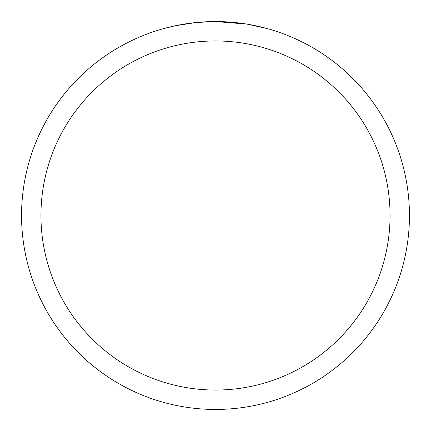 <?xml version="1.0" encoding="UTF-8"?>
<svg xmlns="http://www.w3.org/2000/svg" width="431" height="431" viewBox="0 0 431 431"><rect width="100%" height="100%" fill="white"/><g stroke="black" fill="none" stroke-linecap="round" stroke-linejoin="round"><path stroke-width="0.65" d="M218.996 21.582L221.405 21.642M236.975 22.741L237.729 22.827M246.51 24.044L215.5 21.55A193.95 193.95 0 0 1 409.45 215.5A193.95 193.95 0 0 1 215.5 409.45A193.95 193.95 0 0 1 21.55 215.5A193.95 193.95 0 0 1 215.5 21.55L196.633 22.471M247.335 24.179L267.371 28.613M215.5 40.945A174.555 174.555 0 0 1 390.055 215.5A174.555 174.555 0 0 1 215.5 390.055A174.555 174.555 0 0 1 40.945 215.5A174.555 174.555 0 0 1 215.5 40.945M195.814 22.552L175.347 25.752L163.635 28.613M202.699 21.976L205.463 21.809M178.892 25.036L187.566 23.57M189.214 23.339L193.686 22.778M198.486 22.299L201.266 22.073M201.972 22.024L203.049 21.949M204.698 21.852L207.634 21.712M211.971 21.582L215.5 21.55"/></g></svg>
